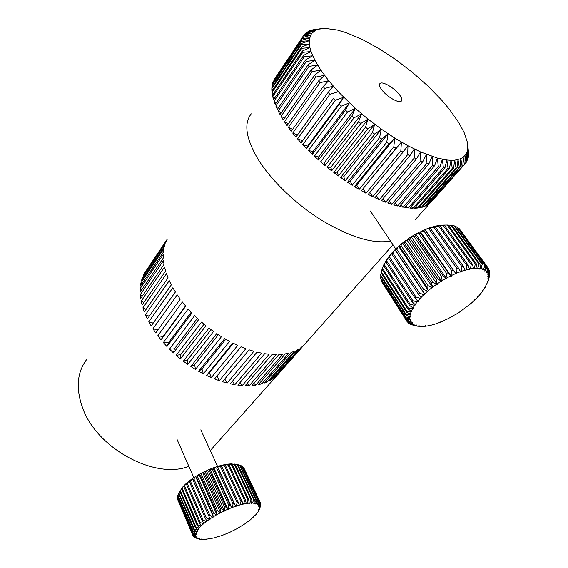 <?xml version="1.0" encoding="UTF-8"?>
<svg xmlns="http://www.w3.org/2000/svg" width="568" height="568" viewBox="0 0 568 568"><rect width="100%" height="100%" fill="white"/><g stroke="black" fill="none" stroke-linecap="round" stroke-linejoin="round"><path stroke-width="0.85" d="M148.809 321.751L151.187 325.961L175.391 292.023L172.871 287.756L148.809 321.751L153.204 323.135M152.941 328.787L155.76 332.969L180.226 299.144L177.244 294.891L152.941 328.787L157.954 329.937M161.042 339.856L185.764 306.166L182.371 301.984L157.805 335.759L163.108 336.504L161.042 339.856L157.805 335.759M166.957 346.53L191.941 313.003L188.171 308.942L163.343 342.568L168.469 342.809L166.957 346.53L163.343 342.568M173.446 352.906L198.694 319.564L194.59 315.68L169.505 349.135L174.39 348.851L173.446 352.906L169.505 349.135M180.425 358.898L205.921 325.755L201.541 322.099L176.194 355.362L180.78 354.567L180.425 358.898L176.194 355.362M187.795 364.429L213.54 331.499L208.939 328.119L183.343 361.184L187.568 359.878L187.795 364.429L183.343 361.184M195.47 369.434L221.442 336.732L216.685 333.672L190.848 366.509L194.661 364.706L195.47 369.434L190.848 366.509M203.344 373.843L229.536 341.375L224.679 338.67L198.615 371.28L201.974 369.008L203.344 373.843L198.615 371.28M211.324 377.613L237.708 345.379L232.816 343.065L206.546 375.441L209.407 372.722L211.324 377.613L206.546 375.441M219.298 380.688L245.852 348.695L240.988 346.799L214.534 378.934L219.298 380.688L216.962 375.988M227.172 383.052L253.868 351.294L249.096 349.831L222.478 381.731L227.172 383.052L224.743 379.019M234.84 384.678L261.656 353.154L257.034 352.132L230.281 383.798L234.84 384.678L232.426 381.263M242.231 385.565L269.133 354.262L264.702 353.694L237.85 385.125L242.231 385.565L239.902 382.725M249.238 385.7L276.197 354.624L272.022 354.496L245.099 385.707L249.238 385.7L247.087 383.4M255.806 385.118L282.793 354.24L278.909 354.553L251.936 385.551L255.806 385.118L253.882 383.315M261.855 383.819L288.842 353.133L285.292 353.878L258.305 384.678L261.855 383.819L260.229 382.477M267.336 381.845L294.288 351.344L291.107 352.494L264.127 383.109L267.336 381.845L266.058 380.922M272.193 379.239L299.087 348.894L296.297 350.435L269.367 380.872L272.193 379.239L271.305 378.678M276.396 376.03L303.198 345.834L300.827 347.737L273.968 378.018L276.396 376.03L275.949 375.782M279.612 372.644L277.844 374.497M306.542 342.177L277.894 374.582M390.45 241.017C373.538 244.176 350.917 237.445 322.581 220.817C295.907 204.423 270.666 180.056 257.545 158.38C245.83 138.038 243.729 123.192 251.248 113.834C243.729 123.192 245.83 138.038 257.545 158.38C270.666 180.056 295.907 204.423 322.581 220.817C350.917 237.445 373.538 244.176 390.45 241.017M145.451 314.736L147.368 318.925L171.33 284.895L169.278 280.67L145.451 314.736L149.256 316.241M188.853 466.321C155.405 479.896 96.659 448.528 82.566 407.76C75.743 388.469 77.028 372.501 86.428 359.856M144.733 272.782L167.354 239.014L165.977 241.727L143.292 275.565L144.733 272.782L144.982 273.052M142.469 277.546L165.203 243.658L164.28 246.682L141.475 280.635L142.469 277.546L143.129 278.171M140.956 282.807L163.818 248.819L163.378 252.142L140.417 286.18L140.956 282.807L142.057 283.744M140.218 288.53L163.236 254.471L163.286 258.057L140.161 292.144L140.218 288.53L141.808 289.716M140.289 294.65L163.485 260.542L164.031 264.354L140.722 298.477L140.289 294.65L142.398 296.02M141.183 301.104L164.571 266.981L165.622 270.979L142.114 305.094L141.183 301.104L143.839 302.595M142.909 307.828L166.502 273.719L168.064 277.851L144.329 311.938L142.909 307.828L146.125 309.368M163.108 336.504L185.544 305.911M168.469 342.809L191.21 312.237M174.39 348.851L197.401 318.371M180.78 354.567L204.04 324.214M187.568 359.878L211.04 329.696M194.661 364.706L218.311 334.744M201.974 369.008L225.766 339.302M209.407 372.722L233.299 343.306M468.366 151.173L467.35 142.185L464.07 132.387L458.795 122.574L449.231 109.091L441.329 99.769L427.612 85.747L412.198 72.171L395.726 59.59L378.863 48.528L362.285 39.462L346.728 32.859L337.3 30.033L325.116 28.4L318.627 29.174L315.957 30.14L311.875 33.235L310.504 35.365L309.212 40.768L309.936 47.62L311.079 51.553L314.928 60.322L320.828 70.112L328.666 80.677L338.258 91.711L355.348 108.396L368.043 119.117L381.32 129.113L394.767 138.081L407.966 145.756L420.519 151.926L437.374 158.067L446.881 159.991L451.027 160.297L454.741 160.183L460.818 158.699L463.154 157.364L466.42 153.594L467.343 151.187L467.805 145.465L468.579 153.395L468.295 154.759M468.586 154.432L467.805 148.475L468.422 156.505L467.72 158.067M468.273 157.442L467.343 151.187L467.784 159.31L466.633 161.085M467.471 160.141L466.42 153.594L466.647 161.773L465.014 163.797M431.566 201.548L465.014 163.875L429.685 203.472L462.885 165.6L427.562 204.998L425.617 206.014L460.25 166.928L459.299 167.269L424.615 206.432L422.351 207.178L457.133 167.837L456.026 168.043L421.2 207.462L418.623 207.916L453.527 168.313L452.27 168.376L417.331 208.065L414.455 208.229L449.451 168.348L448.045 168.263L413.021 208.229L409.855 208.087L444.929 167.922L443.381 167.688L408.285 207.945L404.849 207.49L439.98 167.042L438.297 166.658L403.159 207.199L399.474 206.44L434.619 165.686L432.823 165.153L397.671 205.999L393.752 204.927L428.897 163.875L426.98 163.194L391.842 204.338L387.724 202.954L422.833 161.603L420.817 160.772L385.722 202.222L381.419 200.532L416.472 158.877L414.377 157.911L379.346 199.659L374.901 197.678L409.862 155.717L407.689 154.617L372.757 196.67L368.199 194.398L403.046 152.146L400.823 150.911L366.012 193.255L361.362 190.713L401.427 142.092L400.823 150.911M359.146 189.449L354.453 186.659L356.761 185.14L359.146 189.449L393.809 146.814L396.074 148.17L361.362 190.713M352.224 185.274L347.524 182.25L350.229 181.085L352.224 185.274L386.716 142.362L389.002 143.832L354.453 186.659M345.294 180.759L340.615 177.521L343.711 176.726L345.294 180.759L379.587 137.584L381.881 139.153L347.524 182.25M338.414 175.938L333.799 172.516L337.25 172.097L338.414 175.938L372.494 132.514L374.766 134.169L340.615 177.521M331.634 170.854L327.118 167.269L330.91 167.219L331.634 170.854L365.48 127.189L367.723 128.922L333.799 172.516M325.002 165.536L320.629 161.816L324.726 162.143L325.002 165.536L358.6 121.658L360.794 123.455L327.118 167.269M318.591 160.027L314.381 156.207L318.754 156.91L318.591 160.027L351.919 115.957L354.041 117.803L320.629 161.816M312.428 154.375L308.424 150.484L313.039 151.549L312.428 154.375L345.486 110.135L347.524 112.017L314.381 156.207M306.578 148.631L302.801 144.698L307.629 146.111L306.578 148.631L339.352 104.242L341.283 106.145L308.424 150.484M301.075 142.824L297.561 138.883L302.552 140.637L301.075 142.824L333.558 98.321L335.376 100.224L302.801 144.698M314.615 75.288L283.304 119.976L281.053 116.291L312.173 71.611L320.828 70.112L314.615 75.288L315.858 77.056L284.454 121.751L287.046 125.549L318.648 80.862L320.054 82.687L288.352 127.367L291.277 131.243L323.171 86.584L324.726 88.452L292.733 133.089L295.964 137.016L328.148 92.421L329.845 94.316L297.561 138.883M399.538 94.806C394.519 87.919 382.2 80.798 379.949 83.56C378.955 84.682 379.538 86.719 381.682 89.673C386.659 96.624 399.162 103.823 401.356 101.083C402.392 99.925 401.782 97.831 399.538 94.806M465.014 163.875L465.029 155.653L466.179 162.491M462.885 165.6L463.154 157.364L464.383 164.471M460.25 166.928L460.818 158.699L462.089 166.076M426.909 204.558L427.562 204.998M457.133 167.837L458.007 159.643L459.299 167.269M423.629 205.73L424.615 206.432M453.527 168.313L454.741 160.183L456.026 168.043M419.901 206.475L421.2 207.462M449.451 168.348L451.027 160.297L452.27 168.376M415.726 206.773L417.331 208.065M444.929 167.922L446.881 159.991L448.045 168.263M411.14 206.61L413.021 208.229M439.98 167.042L442.323 159.246L443.381 167.688M406.155 205.992L408.285 207.945M434.619 165.686L437.374 158.067L438.297 166.658M400.802 204.899L403.159 207.199M428.897 163.875L432.07 156.456L432.823 165.153M395.115 203.33L397.671 205.999M422.833 161.603L426.44 154.404L426.98 163.194M389.13 201.299L391.842 204.338M416.472 158.877L420.519 151.926L420.817 160.772M382.889 198.793L385.722 202.222M409.862 155.717L414.349 149.043L414.377 157.911M376.428 195.839L379.346 199.659M403.046 152.146L407.966 145.756L407.689 154.617M369.818 192.431L372.757 196.67M363.257 188.86L366.012 193.255M396.074 148.17L401.427 142.092M356.761 185.14L394.767 138.081L393.809 146.814M389.002 143.832L394.767 138.081M350.229 181.085L388.05 133.743L386.716 142.362M381.881 139.153L388.05 133.743M343.711 176.726L381.32 129.113L379.587 137.584M374.766 134.169L381.32 129.113M337.25 172.097L374.639 124.229L372.494 132.514M367.723 128.922L374.639 124.229M330.91 167.219L368.043 119.117L365.48 127.189M360.794 123.455L368.043 119.117M324.726 162.143L361.596 113.827L358.6 121.658M354.041 117.803L361.596 113.827M318.754 156.91L355.348 108.396L351.919 115.957M347.524 112.017L355.348 108.396M313.039 151.549L349.348 102.872L345.486 110.135M341.283 106.145L349.348 102.872M307.629 146.111L343.64 97.298L339.352 104.242M335.376 100.224L343.64 97.298M302.552 140.637L333.558 98.321M329.845 94.316L338.258 91.711M324.726 88.452L333.26 86.151L328.148 92.421M292.733 133.089L297.426 134.985M320.054 82.687L328.666 80.677L323.171 86.584M288.352 127.367L292.648 129.319M315.858 77.056L324.513 75.317L318.648 80.862M284.454 121.751L288.345 123.71M281.053 116.291L284.547 118.208M312.173 71.611L311.101 69.907L317.626 65.107L309.013 66.378L278.171 111.016L281.259 112.854M278.171 111.016L280.067 114.573L311.101 69.907M309.013 66.378L308.112 64.752L314.928 60.322L306.393 61.401L275.821 105.96L278.512 107.686M275.821 105.96L277.354 109.361L308.112 64.752M306.393 61.401L305.669 59.86L312.741 55.792L304.32 56.708L274.01 101.168L276.304 102.744M274.01 101.168L275.175 104.391L305.669 59.86M304.32 56.708L303.774 55.266L311.079 51.553L302.808 52.327L272.739 96.659L274.642 98.065M272.739 96.659L273.542 99.684L303.774 55.266M302.808 52.327L302.439 50.992L309.936 47.62L301.842 48.287L272.008 92.463L273.535 93.663M272.008 92.463L272.441 95.275L302.439 50.992M301.842 48.287L301.651 47.059L309.319 44.02L301.43 44.595L271.816 88.608L272.974 89.574M271.816 88.608L271.887 91.185L301.651 47.059M301.43 44.595L301.416 43.495L309.212 40.768L301.558 41.286L272.15 85.101L272.952 85.818M272.15 85.101L271.866 87.444L301.416 43.495M301.558 41.286L301.714 40.307L309.617 37.879L302.219 38.368L272.995 81.969L273.464 82.417M272.995 81.969L272.363 84.05L301.714 40.307M302.219 38.368L302.538 37.516L310.504 35.365L303.383 35.848L274.486 79.371M274.337 79.215L302.538 37.516M303.383 35.848L303.866 35.124L311.875 33.235L305.044 33.732L304.164 35.053M305.044 33.732L305.683 33.136L313.699 31.496L307.181 32.028L306.557 32.958M307.181 32.028L315.957 30.14L309.759 30.736L309.375 31.311M309.759 30.736L318.627 29.174L312.592 30.104M312.762 29.848L321.083 28.677M436.735 323.149L437.048 323.44L440.448 322.17L441.116 321.417L441.386 321.793L444.872 320.281L445.44 319.543L445.816 319.841L453.811 315.645L454.166 314.963L454.755 315.091L458.22 312.961L458.461 312.315L459.143 312.364L470.588 303.83L470.467 303.355L471.383 303.135L474.245 300.55L474.003 300.145L475.473 299.364L477.581 297.213L477.404 296.823M392.048 252.767L394.213 250.445L391.963 254.336L391.586 253.292L392.048 252.767M416.074 325.989L421.037 326.508L422.052 325.826L421.719 326.508L424.388 326.373L425.361 325.663L425.141 326.295L428.059 325.862L428.968 325.123L428.875 325.705L431.992 324.981L432.83 324.229L432.859 324.747L436.139 323.746L436.899 322.986L437.048 323.44M421.179 326.408L421.719 326.508M418.644 326.337L419.099 325.613L418.041 326.252L412.9 325.173M413.106 325.499L418.041 326.252M415.456 325.606L410.593 324.591L413.724 324.832L415.456 325.606L416.529 325.024L415.968 325.776M410.593 324.591L410.16 323.923M413.312 324.584L409.095 323.703L408.562 323.284L411.963 323.504L413.312 324.584L414.399 324.058L413.724 324.832M408.562 323.284L407.881 322.219M411.651 323.178L407.441 322.106L407.064 321.573L410.7 321.815L411.651 323.178L412.73 322.723L411.963 323.504M382.058 282.353L407.064 321.573M410.494 321.41L406.34 320.132L406.12 319.493L409.968 319.77L410.494 321.41L411.559 321.034L410.7 321.815M381.163 279.484L381.213 281.032L406.34 320.132M406.12 319.493L380.965 280.351M409.883 319.294L405.8 317.796L405.758 317.058L409.784 317.406L409.883 319.294L410.905 319.003L409.968 319.77M380.858 276.332L380.553 278.54L405.8 317.796M405.758 317.058L380.468 277.759M409.812 316.866L405.857 315.119L405.985 314.296L410.16 314.743L409.812 316.866L410.785 316.66L409.784 317.406M381.163 272.924L380.468 275.728L405.857 315.119M405.985 314.296L380.553 274.862M410.309 314.139L406.518 312.144L406.816 311.236L411.097 311.811L410.309 314.139L411.218 314.033L410.16 314.743M382.065 269.289L380.965 272.626L406.518 312.144M406.816 311.236L381.22 271.681M411.374 311.157L407.767 308.907L408.243 307.934L412.602 308.658L411.374 311.157L412.198 311.15L411.097 311.811M382.051 269.267L383.869 264.631L382.051 269.267L407.767 308.907M408.243 307.934L382.47 268.259M412.986 307.962L409.613 305.449L410.259 304.42L414.647 305.328L412.986 307.962L413.724 308.055L412.602 308.658M383.712 265.71L385.722 261.202L383.712 265.71L409.613 305.449M410.259 304.42L384.295 264.652M415.144 304.597L412.034 301.821L412.837 300.749L417.21 301.856L415.144 304.597L415.776 304.789L414.647 305.328M386.084 261.031L385.722 261.202M385.935 261.997L386.176 260.456L388.079 257.659L385.935 261.997L412.034 301.821M412.837 300.749L386.68 260.904M417.821 301.111L414.995 298.072L415.946 296.979L420.263 298.314L417.821 301.111L418.332 301.402L417.21 301.856M388.661 257.432L388.079 257.659M388.697 258.184L388.64 256.899L390.926 254.059L388.697 258.184L414.995 298.072M415.946 296.979L389.591 257.077M420.973 297.554L418.46 294.267L419.553 293.159L423.771 294.735L420.973 297.554L421.357 297.937L420.263 298.314M391.764 253.789L390.926 254.059M391.963 254.336L418.46 294.267M419.553 293.159L392.992 253.221M394.966 249.686L397.898 246.888L396.833 249.402L395.676 250.495L394.966 249.686L395.243 250.204L424.814 294.458L423.771 294.735M395.243 250.204L394.213 250.445M424.814 294.458L422.386 290.454L423.593 289.361L396.833 249.402M395.676 250.495L422.386 290.454M423.593 289.361L427.668 291.185L424.566 293.976M398.729 246.143L401.931 243.438L401.058 245.681L399.801 246.746L398.729 246.143L398.878 246.746L428.655 291.008L427.668 291.185M398.878 246.746L397.898 246.888M428.655 291.008L426.71 286.698L428.024 285.633L401.058 245.681M399.801 246.746L426.71 286.698M428.024 285.633L431.907 287.72L428.542 290.447M402.826 242.721L406.248 240.143L405.602 242.117L404.26 243.125L402.826 242.721L402.84 243.395L432.816 287.649L431.907 287.72M402.84 243.395L401.931 243.438M432.816 287.649L431.368 283.063L432.766 282.04L405.602 242.117M404.26 243.125L431.368 283.063M432.766 282.04L436.423 284.398L432.844 287.003M407.192 239.469L410.778 237.069L410.394 238.766L408.988 239.71L407.192 239.469L407.071 240.214L437.239 284.426L436.423 284.398M407.071 240.214L406.248 240.143M437.239 284.426L436.288 279.605L437.743 278.647L410.394 238.766M408.988 239.71L436.288 279.605M437.743 278.647L441.144 281.274L437.41 283.716M411.764 236.444L415.456 234.257L415.364 235.684L413.916 236.544L411.764 236.444L411.502 237.239L441.854 281.401L441.144 281.274M411.502 237.239L410.778 237.069M441.854 281.401L442.167 280.635L441.386 276.375L442.884 275.494L415.364 235.684M413.916 236.544L441.386 276.375M442.884 275.494L445.994 278.384L442.167 280.635M416.458 233.696L420.199 231.751L420.426 232.923L418.964 233.682L416.458 233.696L416.067 234.534L446.59 278.618L445.994 278.384M416.067 234.534L415.456 234.257M446.59 278.618L447.03 277.809L446.59 273.435L448.102 272.647L420.426 232.923M418.964 233.682L446.59 273.435M448.102 272.647L450.893 275.792L447.03 277.809M421.207 231.268L424.935 229.6L425.503 230.523L424.04 231.176L421.207 231.268L420.689 232.127L450.893 275.792M420.689 232.127L420.199 231.751M451.361 276.126L451.929 275.281L451.816 270.829L453.314 270.148L425.503 230.523M424.04 231.176L451.816 270.829M453.314 270.148L455.763 273.527L451.929 275.281M425.936 229.195L429.593 227.832L430.508 228.528L425.936 229.195L425.297 230.076L455.763 273.527M425.297 230.076L424.935 229.6M456.097 273.961L456.793 273.094L456.963 268.6L458.433 268.032L430.508 228.528M429.074 229.06L456.963 268.6M458.433 268.032L460.534 271.632L456.793 273.094M461.528 271.284L461.969 266.782L463.374 266.342L465.121 270.134L461.528 271.284L460.726 272.15L460.534 271.632M433.987 227.37L430.565 227.512L434.094 226.476L435.365 226.966L433.987 227.37L461.969 266.782M430.565 227.512L430.019 228.159M463.374 266.342L435.365 226.966M466.065 269.871L466.747 265.405L468.075 265.086L469.459 269.054L466.065 269.871L465.178 270.73L465.121 270.134M438.688 226.128L435.024 226.241L438.375 225.546L440.001 225.851L438.688 226.128L466.747 265.405M435.024 226.241L434.612 226.667M468.075 265.086L440.001 225.851M470.339 268.884L471.22 264.475L472.448 264.29L473.478 268.408L470.339 268.884L469.374 269.722L469.459 269.054M443.118 225.347L439.249 225.404L444.339 225.212L443.118 225.347L471.22 264.475M472.448 264.29L444.339 225.212M474.287 268.323L475.324 264.014L476.431 263.971L477.12 268.195L474.287 268.323L473.25 269.133L473.478 268.408M476.431 263.971L448.308 225.042L447.201 225.042L475.324 264.014M447.201 225.042L443.047 225.106M477.837 268.202L478.994 264.021L479.974 264.106L480.336 268.416L477.837 268.202L476.765 268.969L477.12 268.195M479.974 264.106L451.865 225.34L450.885 225.205L478.994 264.021M450.885 225.205L448.358 225.113M480.954 268.522L482.189 264.489L483.013 264.709L483.077 269.069L480.954 268.522L479.846 269.225L480.336 268.416M483.013 264.709L454.954 226.107L454.109 225.837L482.189 264.489M454.109 225.837L452.121 225.695M483.595 269.26L484.859 265.405L485.526 265.753L485.306 270.127L483.595 269.26L482.473 269.899L483.077 269.069M485.526 265.753L456.842 226.916L484.859 265.405M456.842 226.916L455.43 226.76M485.711 270.404L486.975 266.754L487.472 267.216L487.01 271.575L485.711 270.404L484.596 270.971L485.306 270.127M487.472 267.216L459.036 228.421L486.975 266.754M459.036 228.421L458.248 228.3M487.301 271.93L488.508 268.494L488.842 269.069L488.16 273.393L487.301 271.93L486.208 272.42L487.01 271.575M460.57 230.303L488.508 268.494M488.331 273.819L489.453 270.609L488.75 275.53L488.331 273.819L487.273 274.223L488.16 273.393M488.75 269.651L489.453 270.609M488.807 276.027L489.801 273.059L488.785 277.972L488.807 276.027L487.798 276.339L488.75 275.53M489.375 272.477L489.801 273.059M488.728 278.526L489.566 275.799L488.274 280.663L488.728 278.526L487.784 278.739L488.785 277.972M487.23 281.387L488.274 280.663L488.097 281.266L487.23 281.387M477.581 297.213L477.226 296.894L478.249 296.503L480.563 293.869L480.095 293.635L481.146 293.166L483.141 290.56L482.566 290.411L483.638 289.872L488.097 281.266M486.939 284.213L487.046 283.688M485.278 287.33L485.335 286.847M483.141 290.56L483.134 290.12M480.563 293.869L480.478 293.464M432.496 324.527L432.859 324.747M428.457 325.542L428.875 325.705M424.672 326.167L425.141 326.295M245.752 503.603L243.629 504.022L244.616 500.656L245.624 500.465L246.207 503.525L245.752 503.603M246.079 522.78L249.657 520.487L253.981 516.497M246.207 503.525L246.072 503.93L246.874 503.418L248.003 500.096L248.919 499.982L248.983 503.575L249.828 503.085L251.056 499.819L251.872 499.79L251.581 503.475L252.455 503.007L253.747 499.819L254.457 499.875L253.818 503.631L254.705 503.198L256.04 500.11L256.622 500.238L256.204 503.532L255.671 504.036L256.558 503.646L257.907 500.664L258.362 500.877L257.73 504.178L257.119 504.689L258 504.341L259.313 501.48L259.64 501.764L258.83 505.058L258.149 505.577L259.008 505.279L260.265 502.545L259.491 506.166L258.752 506.67L259.569 506.429L260.79 504.249L259.704 507.48L258.916 507.969L259.69 507.778L260.748 505.335L259.477 508.971L258.653 509.446L259.37 509.311L258.98 510.291L257.971 511.079L258.625 511.001L256.253 514.338L253.541 516.674L253.953 516.766M215.279 537.399L221.74 535.596L229.848 532.273L237.062 528.659L246.207 523.029M211.907 538.279L215.414 537.626M208.726 538.925L212.077 538.471M205.793 539.323L209.081 538.712L208.932 539.089M203.138 539.472L206.283 539.053L206.028 539.465M200.802 539.359L202.89 539.593L203.756 539.153L203.408 539.6M198.821 538.996L200.667 539.423L201.555 539.011L201.107 539.486M198.807 539.004L195.179 537.761L198.807 539.004L199.702 538.627L199.169 539.117M197.337 538.336L193.844 536.909L197.337 538.336L198.232 537.995L197.614 538.5M193.844 536.909L193.596 536.32M196.287 537.42L193.17 536.142L195.768 536.54L196.287 537.42L197.167 537.129L196.478 537.633M177.912 500.06L192.964 535.794M195.676 536.277L192.63 534.864L192.559 534.445L195.52 535.219L195.676 536.277L196.528 536.036L195.768 536.54M177.649 498.086L177.514 499.109L192.63 534.864M192.559 534.445L177.429 498.661M195.52 534.914L192.573 533.352L192.644 532.876L195.726 533.7L195.52 534.914L196.336 534.729L195.52 535.219M177.883 495.949L177.393 497.483L192.573 533.352M192.644 532.876L177.45 496.979M195.825 533.352L193.006 531.634L193.226 531.101L196.393 531.989L195.825 533.352L196.585 533.224L195.726 533.7M196.393 531.989L197.288 531.541L196.592 531.605L193.936 529.724L178.608 493.663L180.411 490.07L177.756 495.658L193.006 531.634M193.226 531.101L177.954 495.097M193.936 529.724L194.291 529.142L178.941 493.052M194.291 529.142L197.522 530.121L196.592 531.605M197.82 529.703L195.349 527.658L195.839 527.033L199.091 528.112L197.82 529.703L198.438 529.703L197.522 530.121M179.935 491.519L181.895 487.99L179.935 491.519L195.349 527.658M195.839 527.033L180.404 490.873M199.482 527.672L197.224 525.457L197.849 524.804L201.093 526.004L199.482 527.672L200.021 527.736L199.091 528.112M181.724 489.254L182.264 487.536L183.798 485.825L181.724 489.254L197.224 525.457M197.849 524.804L182.321 488.586M201.569 525.542L199.546 523.163L200.298 522.489L203.493 523.817L201.569 525.542L202.009 525.663L201.093 526.004M184.188 485.69L183.798 485.825M183.947 486.911L184.252 485.356L186.091 483.595L183.947 486.911L199.546 523.163M200.298 522.489L184.671 486.229M204.047 523.341L202.279 520.806L203.145 520.118L206.255 521.58L203.493 523.817M186.616 483.446L186.091 483.595M186.588 484.525L186.631 483.12L188.754 481.344L186.588 484.525L202.279 520.806M203.145 520.118L187.419 483.829M206.887 521.105L205.389 518.414L206.347 517.725L209.344 519.344L206.255 521.58M189.421 481.188L188.754 481.344M189.591 482.125L189.364 480.869L191.736 479.108L190.521 481.437L189.591 482.125L205.389 518.414M206.347 517.725L190.521 481.437M192.41 478.632L195.001 476.914L193.936 479.072L192.921 479.754L192.41 478.632L210.16 519.173L209.344 519.344M192.545 478.966L191.736 479.108M210.16 519.173L208.818 516.035L209.862 515.353L193.936 479.072M192.921 479.754L208.818 516.035M209.862 515.353L212.709 517.136L210.039 518.875M195.726 476.453L198.495 474.798L197.614 476.793L196.528 477.44L195.754 476.836L213.461 517.022L212.709 517.136M195.754 476.836L195.001 476.914M213.461 517.022L212.524 513.699L213.632 513.039L197.614 476.793M196.528 477.44L212.524 513.699M213.632 513.039L216.301 514.984L213.454 516.667M199.261 474.358L202.165 472.789L201.491 474.621L200.355 475.231L199.261 474.358L199.176 474.784L216.983 514.935L216.301 514.984M199.176 474.784L198.495 474.798M216.983 514.935L216.444 511.448L217.608 510.824L201.491 474.621M200.355 475.231L216.444 511.448M217.608 510.824L220.072 512.925L217.09 514.537M202.961 472.384L205.95 470.936L205.509 472.59L204.338 473.158L202.961 472.384L202.769 472.846L220.668 512.939L220.072 512.925M202.769 472.846L202.165 472.789M220.668 512.939L220.519 509.318L221.712 508.729L205.509 472.59M204.338 473.158L220.519 509.318M221.712 508.729L223.948 510.994L220.881 512.506M206.766 470.56L209.798 469.246L209.613 470.737L208.421 471.255L206.766 470.56L206.468 471.05L224.452 511.079L223.948 510.994M206.468 471.05L205.95 470.936M224.452 511.079L224.687 507.338L225.894 506.798L209.613 470.737M208.421 471.255L224.687 507.338M225.894 506.798L227.874 509.226L224.779 510.604M210.621 468.912L213.646 467.755L213.724 469.09L212.538 469.544L210.621 468.912L210.217 469.424L227.874 509.226M210.217 469.424L209.798 469.246M228.286 509.368L228.876 505.541L230.083 505.058L213.724 469.09M212.538 469.544L228.876 505.541M230.083 505.058L231.794 507.636L228.712 508.871M214.456 467.464L217.438 466.484L217.792 467.67L216.628 468.053L214.456 467.464L213.959 467.996L231.794 507.636M232.099 507.842L232.617 507.323L233.029 503.951L234.208 503.532L217.792 467.67M216.628 468.053L233.029 503.951M234.208 503.532L235.642 506.251L232.617 507.323M218.226 466.243L221.108 465.455L221.747 466.498L220.618 466.811L218.226 466.243L217.643 466.775L235.642 506.251M235.841 506.514L236.451 505.989L237.076 502.595L238.219 502.247L221.747 466.498M220.618 466.811L237.076 502.595M238.219 502.247L239.369 505.094L236.451 505.989M240.136 504.881L240.96 501.494L242.039 501.225L242.905 504.185L239.369 505.094M224.459 465.831L221.868 465.263L224.608 464.674L225.531 465.597L224.459 465.831L240.96 501.494M221.868 465.263L221.279 465.739M242.039 501.225L225.531 465.597M243.629 504.022L242.905 504.185M228.087 465.121L225.326 464.539L227.882 464.148L229.089 464.972L228.087 465.121L244.616 500.656M225.326 464.539L224.829 464.894M245.624 500.465L229.089 464.972M231.446 464.695L228.549 464.077L230.892 463.9L232.362 464.624L231.446 464.695L248.003 500.096M228.549 464.077L228.151 464.333M248.919 499.982L232.362 464.624M249.231 503.134L246.874 503.418M234.499 464.56L231.488 463.878L235.315 464.567L234.499 464.56L251.056 499.819M251.872 499.79L235.315 464.567M251.922 503L249.828 503.085M237.197 464.702L234.115 463.957L237.907 464.794L237.197 464.702L253.747 499.819M254.457 499.875L237.907 464.794M254.258 503.134L252.455 503.007M256.622 500.238L240.094 465.298L239.504 465.128L256.04 500.11M239.504 465.128L236.331 464.319M256.204 503.532L254.705 503.198M258.362 500.877L241.4 465.824L257.907 500.664M241.4 465.824L240.165 465.448M257.73 504.178L256.558 503.646M259.64 501.764L242.848 466.775L259.313 501.48M242.848 466.775L242.067 466.505M258.83 505.058L258 504.341M260.449 502.9L244.055 468.351L260.265 502.545M259.491 506.166L259.008 505.279M260.392 503.099L260.74 503.837M259.704 507.48L259.569 506.429M260.563 504.945L260.748 505.335M259.477 508.971L259.69 507.778M259.37 509.311L260.243 506.926M392.985 244.808L210.302 450.573M415.4 219.553L429.685 203.472M370.364 211.012L395.74 248.919M412.006 323.547L411.58 323.483M380.496 278.086L405.772 317.363M383.627 265.164L382.988 266.91M200.809 429.848L217.7 466.726M177.053 439.454L193.837 477.667M179.637 491.455L179.239 492.3"/></g></svg>
